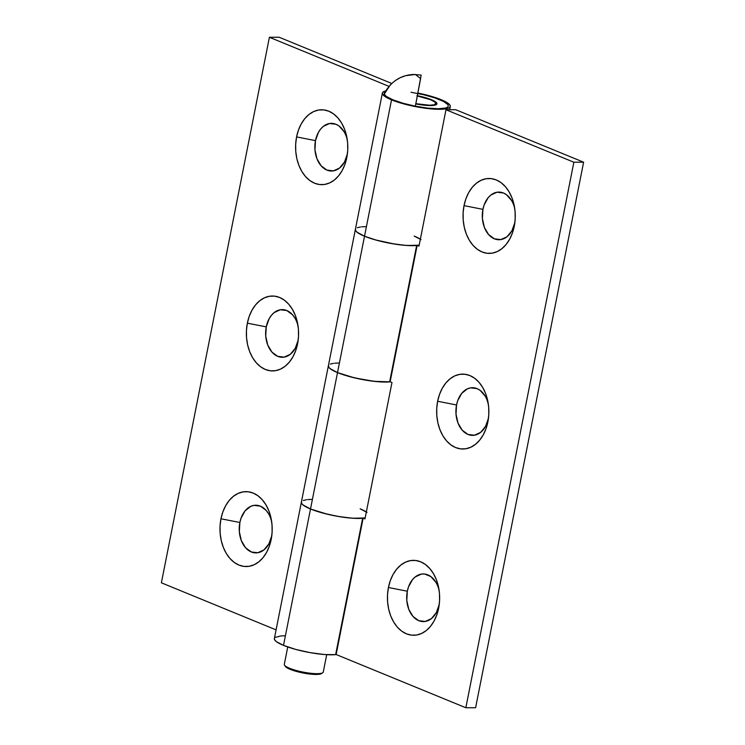 <?xml version="1.0" encoding="UTF-8"?>
<svg xmlns="http://www.w3.org/2000/svg" width="745" height="745" viewBox="0 0 745 745"><rect width="100%" height="100%" fill="white"/><g stroke="black" fill="none" stroke-linecap="round" stroke-linejoin="round"><path stroke-width="1.12" d="M347.449 153.749L344.497 162.019L339.552 168.035L333.387 170.866L326.925 170.102L321.151 165.846L316.951 158.75L314.958 149.903L315.48 140.628L296.585 136.912A37.455 26.112 89.8 0 1 322.175 109.776A37.455 26.112 89.8 0 1 347.058 138.412A37.455 26.112 89.8 0 1 347.114 155.873A37.455 26.112 89.8 0 1 346.816 157.53L347.729 150.304L347.636 142.966L346.546 135.786L344.497 129.053L341.583 123.009L337.895 117.906L333.592 113.92L328.824 111.219L323.786 109.897L318.674 110.009L313.673 111.554L308.979 114.469L304.77 118.651L301.222 123.921L298.456 130.086L296.585 136.912L295.672 144.139L295.765 151.477L296.855 158.657L298.894 165.39L301.818 171.434L305.497 176.537L309.808 180.523L314.567 183.223L319.605 184.546L324.727 184.434L329.728 182.888L334.421 179.973L338.621 175.792L342.178 170.521L344.944 164.356L347.328 154.466L346.816 157.53A37.455 26.112 89.8 0 1 314.567 183.223A37.455 26.112 89.8 0 1 296.585 136.912L315.48 140.628A23.831 16.614 -90.2 0 0 326.804 170.056A23.831 16.614 -90.2 0 0 347.375 154.094M271.832 535.618L268.88 543.887L263.944 549.894L257.779 552.734L251.316 551.971L245.543 547.715L241.343 540.619L239.35 531.762L239.862 522.496L220.967 518.781A37.455 26.112 89.8 0 1 246.567 491.644A37.455 26.112 89.8 0 1 271.45 520.28A37.455 26.112 89.8 0 1 271.506 537.741A37.455 26.112 89.8 0 1 271.208 539.399L272.111 532.172L272.018 524.834L270.929 517.654L268.889 510.921L265.965 504.877L262.287 499.774L257.975 495.788L253.216 493.088L248.178 491.765L243.066 491.877L238.055 493.423L233.371 496.338L229.162 500.519L225.614 505.79L222.839 511.955L220.967 518.781L220.064 526.007L220.157 533.346L221.237 540.525L223.286 547.258L226.201 553.302L229.888 558.405L234.191 562.391L238.959 565.092L243.997 566.414L249.109 566.293L254.11 564.757L258.804 561.832L263.013 557.66L266.561 552.39L269.327 546.225L271.711 536.335L271.208 539.399A37.455 26.112 89.8 0 1 238.959 565.092A37.455 26.112 89.8 0 1 220.967 518.781L239.862 522.496A23.831 16.614 -90.2 0 0 251.195 551.924A23.831 16.614 -90.2 0 0 271.767 535.962M298.224 339.999L295.271 348.269L290.336 354.275L284.162 357.116L277.699 356.352L271.934 352.096L267.725 345L265.732 336.144L266.254 326.878L247.359 323.162A37.455 26.112 89.8 0 1 272.959 296.026A37.455 26.112 89.8 0 1 297.842 324.662A37.455 26.112 89.8 0 1 297.898 342.123A37.455 26.112 89.8 0 1 297.59 343.78L298.503 336.554L298.41 329.215L297.32 322.036L295.281 315.303L292.357 309.259L288.678 304.146L284.367 300.17L279.608 297.469L274.57 296.147L269.448 296.259L264.447 297.804L259.754 300.719L255.554 304.891L251.996 310.171L249.23 316.336L247.359 323.162L246.446 330.38L246.539 337.727L247.629 344.898L249.677 351.64L252.592 357.684L256.28 362.787L260.582 366.773L265.35 369.473L270.379 370.796L275.501 370.675L280.502 369.129L285.195 366.214L289.395 362.042L292.953 356.771L295.718 350.606L298.102 340.716L297.59 343.78A37.455 26.112 89.8 0 1 265.35 369.473A37.455 26.112 89.8 0 1 247.359 323.162L266.254 326.878A23.831 16.614 -90.2 0 0 277.578 356.306A23.831 16.614 -90.2 0 0 298.149 340.344M355.616 228.883L355.505 230.391L357.013 232.179L364.519 236.23A34.615 6.882 11.2 0 0 419.165 245.17L407.264 245.505L394.85 244.118L375.294 239.871L364.519 236.23L391.525 99.849L364.519 236.23A34.615 6.882 -168.8 0 1 355.384 229.423A34.615 6.882 11.2 0 0 364.519 236.23L310.507 508.993A34.615 6.882 11.2 0 0 365.162 517.933L353.251 518.269L340.838 516.881L327.586 514.274L310.507 508.993L337.513 372.612A34.615 6.882 -168.8 0 1 328.377 365.804A34.615 6.882 11.2 0 0 337.513 372.612L330.007 368.561L328.498 366.773L328.61 365.264M441.152 99.69A34.615 6.882 -168.8 0 1 450.297 106.488A34.615 6.882 -168.8 0 1 428.198 108.593A34.615 6.882 -168.8 0 1 391.525 99.849A34.615 6.882 -168.8 0 1 382.381 93.05A34.615 6.882 -168.8 0 1 385.631 90.937L382.613 92.501L382.511 94.01L384.02 95.798L391.525 99.849L402.3 103.49L421.856 107.736L439.55 109.301L447.279 108.547L449.431 107.653L450.297 106.451L449.868 104.998L448.145 103.341L441.152 99.69A34.615 6.882 -168.8 0 0 417.982 93.078A13.615 2.71 -168.8 0 1 417.917 93.069L430.61 96.114L441.152 99.69M328.368 365.851L328.796 367.304L330.519 368.961L337.513 372.612L354.592 377.892L374.279 381.365L390.296 381.822A34.615 6.882 -168.8 0 1 337.513 372.612L364.519 236.23L357.526 232.58L355.803 230.922L355.374 229.469M417.405 95.723A21 4.172 -168.8 0 1 431.392 99.718A21 4.172 -168.8 0 1 436.933 103.844A21 4.172 -168.8 0 1 415.822 103.918M391.712 83.44L279.161 37.25L269.401 37.278L161.386 582.804L269.401 37.278L388.927 86.336L269.401 37.278L279.161 37.25L391.712 83.44M298.112 326.44A23.831 16.614 -90.2 0 0 282.038 309.603A23.831 16.614 -90.2 0 0 266.254 326.878L269.206 318.609L271.469 315.256L274.141 312.602L280.316 309.762L286.778 310.525L292.543 314.781L294.89 318.031M271.72 522.059A23.831 16.614 -90.2 0 0 255.647 505.231A23.831 16.614 -90.2 0 0 239.862 522.496L241.054 518.157L245.077 510.874L250.739 506.367L253.924 505.38L260.387 506.144L266.161 510.4L268.498 513.65M347.328 140.19A23.831 16.614 -90.2 0 0 331.264 123.363A23.831 16.614 -90.2 0 0 315.48 140.628L318.432 132.359L320.695 129.006L323.367 126.352L329.532 123.512L335.995 124.275L339.031 125.998L344.115 131.781M301.604 501.646L301.502 503.154L303.01 504.942L310.507 508.993L283.51 645.375A34.615 6.882 11.2 0 1 274.365 638.567L301.371 502.186A34.615 6.882 11.2 0 0 310.507 508.993A34.615 6.882 -168.8 0 1 301.371 502.186L382.381 93.05M276.088 629.879L161.386 582.804L276.088 629.879M415.654 103.89L430.424 105.548L435.108 105.092L436.942 103.825L435.629 101.935L431.392 99.718L417.33 95.714M306.567 499.718L303.327 500.482M364.193 510.697L360.142 508.835A34.615 6.882 -168.8 0 1 366.344 511.945M360.58 226.955L357.33 227.719M418.206 237.934L414.146 236.072A34.615 6.882 -168.8 0 1 420.357 239.182M330.324 364.1L333.574 363.337M439.168 590.776A23.831 16.614 -90.2 0 0 423.104 573.948A23.831 16.614 -90.2 0 0 407.319 591.223L388.424 587.498A37.455 26.112 89.8 0 1 414.015 560.361A37.455 26.112 89.8 0 1 438.898 588.997A37.455 26.112 89.8 0 1 438.954 606.458A37.455 26.112 89.8 0 1 438.656 608.116L439.569 600.898L439.476 593.551L438.386 586.38L436.337 579.638L433.422 573.594L429.735 568.491L425.432 564.505L420.664 561.804L415.626 560.482L410.514 560.603L405.513 562.149L400.819 565.064L396.61 569.236L393.062 574.507L390.296 580.672L388.424 587.498L387.512 594.724L387.605 602.062L388.694 609.242L390.734 615.975L393.658 622.019L397.336 627.132L401.648 631.108L406.407 633.809L411.445 635.131L416.567 635.019L421.568 633.474L426.261 630.559L430.461 626.387L434.018 621.107L436.784 614.942L438.656 608.116A37.455 26.112 89.8 0 1 406.407 633.809A37.455 26.112 89.8 0 1 388.424 587.498L407.319 591.223L408.511 586.874L412.534 579.591L415.207 576.937L421.372 574.097L424.631 574.023L430.871 576.583L435.955 582.376M514.786 208.907A23.831 16.614 -90.2 0 0 498.712 192.08A23.831 16.614 -90.2 0 0 482.928 209.354L464.033 205.629A37.455 26.112 89.8 0 1 489.633 178.502A37.455 26.112 89.8 0 1 514.516 207.138A37.455 26.112 89.8 0 1 514.572 224.59A37.455 26.112 89.8 0 1 514.264 226.247L515.177 219.03L515.084 211.682L513.994 204.512L511.955 197.77L509.031 191.735L505.352 186.623L501.04 182.637L496.282 179.936L491.244 178.614L486.122 178.735L481.121 180.281L476.428 183.196L472.228 187.368L468.67 192.638L465.904 198.803L464.033 205.629L463.12 212.856L463.213 220.194L464.303 227.374L466.351 234.116L469.266 240.151L472.954 245.263L477.256 249.24L482.024 251.95L487.062 253.263L492.175 253.151L497.176 251.605L501.869 248.69L506.069 244.518L509.627 239.247L512.392 233.073L514.264 226.247A37.455 26.112 89.8 0 1 482.024 251.95A37.455 26.112 89.8 0 1 464.033 205.629L482.928 209.354L484.12 205.005L488.143 197.732L490.815 195.069L496.989 192.229L503.452 193.002L506.479 194.715L511.564 200.507M488.394 404.526A23.831 16.614 -90.2 0 0 472.33 387.698A23.831 16.614 -90.2 0 0 456.536 404.973L437.641 401.257A37.455 26.112 89.8 0 1 463.241 374.12A37.455 26.112 89.8 0 1 488.124 402.756A37.455 26.112 89.8 0 1 488.18 420.208A37.455 26.112 89.8 0 1 487.882 421.866L488.785 414.648L488.692 407.31L487.603 400.13L485.563 393.388L482.639 387.353L478.961 382.241L474.649 378.255L469.89 375.554L464.852 374.241L459.74 374.353L454.739 375.899L450.045 378.814L445.836 382.986L442.288 388.257L439.513 394.431L437.641 401.257L436.738 408.474L436.831 415.812L437.92 422.992L439.96 429.735L442.875 435.769L446.562 440.882L450.865 444.858L455.633 447.568L460.671 448.881L465.783 448.769L470.784 447.224L475.478 444.309L479.687 440.137L483.235 434.866L486.001 428.692L487.882 421.866A37.455 26.112 89.8 0 1 455.633 447.568A37.455 26.112 89.8 0 1 437.641 401.257L456.536 404.973L457.728 400.624L461.751 393.351L467.413 388.834L470.598 387.856L477.061 388.62L480.097 390.343L485.181 396.126M274.356 638.614L274.793 640.067L276.516 641.715L283.51 645.375L310.507 508.993L303.513 505.334L301.799 503.685L301.362 502.232M335.697 654.333A27.239 5.411 11.2 0 0 336.135 654.52L363.122 518.222L336.135 654.52L465.839 707.75L573.855 162.224L583.614 162.196L475.599 707.722L465.839 707.75L335.697 654.333M335.632 654.65L362.638 518.269A34.615 6.882 -168.8 0 1 310.507 508.993L322.697 513.026L337.271 516.285L351.482 518.148L362.638 518.269L335.632 654.65A34.615 6.882 11.2 0 1 283.51 645.375L295.7 649.407L310.274 652.657L324.475 654.529L335.632 654.65M573.855 162.224L465.839 707.75L475.599 707.722L583.614 162.196L455.744 109.72L445.985 109.748L573.855 162.224L583.614 162.196L455.744 109.72L445.985 109.748L573.855 162.224M363.299 518.203L364.966 518.893L391.972 382.511L390.147 381.757L417.135 245.459L390.147 381.757L391.972 382.511L364.966 518.893L363.299 518.203M417.302 245.44L418.979 246.129L445.985 109.748L418.979 246.129L417.302 245.44M389.635 381.887L416.641 245.505A34.615 6.882 -168.8 0 1 364.519 236.23L376.709 240.263L391.283 243.522L405.485 245.384L416.641 245.505L389.635 381.887A34.615 6.882 11.2 0 1 337.513 372.612L349.703 376.644L364.277 379.903L378.488 381.766L389.635 381.887M487.034 399.972L488.338 404.256M488.506 418.094L485.554 426.354L480.618 432.37L474.453 435.21L467.99 434.447L462.217 430.191L458.017 423.095L456.024 414.239L456.536 404.973A23.831 16.614 -90.2 0 0 467.869 434.391A23.831 16.614 -90.2 0 0 488.441 418.439M514.897 222.476L511.945 230.736L507.01 236.752L500.836 239.592L494.373 238.819L488.608 234.573L484.399 227.476L482.406 218.62L482.928 209.354A23.831 16.614 -90.2 0 0 494.252 238.772A23.831 16.614 -90.2 0 0 514.823 222.811M439.289 604.335L436.337 612.604L431.392 618.62L425.227 621.46L418.764 620.687L412.991 616.432L408.791 609.345L406.798 600.489L407.319 591.223A23.831 16.614 -90.2 0 0 418.643 620.641A23.831 16.614 -90.2 0 0 439.215 604.679M285.102 635.764L280.716 635.96L275.231 637.413M307.713 499.588L312.416 499.383M360.142 508.835L367.043 512.42M339.115 363.001L334.719 363.206M361.725 226.825L366.419 226.62M414.146 236.072L421.055 239.657M323.274 672.027A19.864 3.949 -168.8 0 1 322.706 672.772A19.864 3.949 -168.8 0 1 303.019 672.083A19.864 3.949 -168.8 0 1 284.553 665.211A19.864 3.949 -168.8 0 1 284.292 664.382A19.864 3.949 11.2 0 0 303.113 672.092A19.864 3.949 11.2 0 0 323.265 672.064A19.864 3.949 11.2 0 0 323.274 672.027L326.71 654.678L323.265 672.064M284.553 665.211L285.437 666.477A18.727 3.725 11.2 0 0 302.842 672.949A18.727 3.725 11.2 0 0 321.412 673.601L322.706 672.772M415.412 74.472L420.608 78.635L415.3 106.582M417.368 95.947A19.864 3.949 -168.8 0 1 435.825 103.592L435.825 103.592A19.864 3.949 -168.8 0 1 435.825 103.63A19.864 3.949 -168.8 0 1 415.868 103.704M287.747 646.967L284.301 664.344A19.864 3.949 11.2 0 0 284.292 664.382A19.864 3.949 -168.8 0 1 284.311 664.307A19.864 3.949 11.2 0 0 284.301 664.344M285.437 666.486L287.989 668.349L292.906 670.36L303.019 672.986L313.319 674.365L318.543 674.337L321.486 673.545M384.467 93.069L384.746 94.866L386.394 96.431L393.025 99.877L403.203 103.304L415.375 106.19L421.158 75.096L413.866 74.472C401.183 74.966 391.376 81.177 384.448 93.088A32.631 6.491 11.2 0 0 415.375 106.19L427.704 108.109L438.302 108.751L445.547 108.025L447.549 107.178L448.36 106.051L447.931 104.673L443.489 101.422L434.922 97.921L423.523 94.699L411.035 92.25M416.921 95.863L430.536 99.709L434.568 101.804L435.825 103.592L434.121 104.794L429.707 105.231L415.757 103.676M449.654 109.739L450.297 106.488M383.442 95.285L390.548 84.567L395.427 80.46L400.428 77.601L405.755 75.655L415.384 74.472"/></g></svg>
